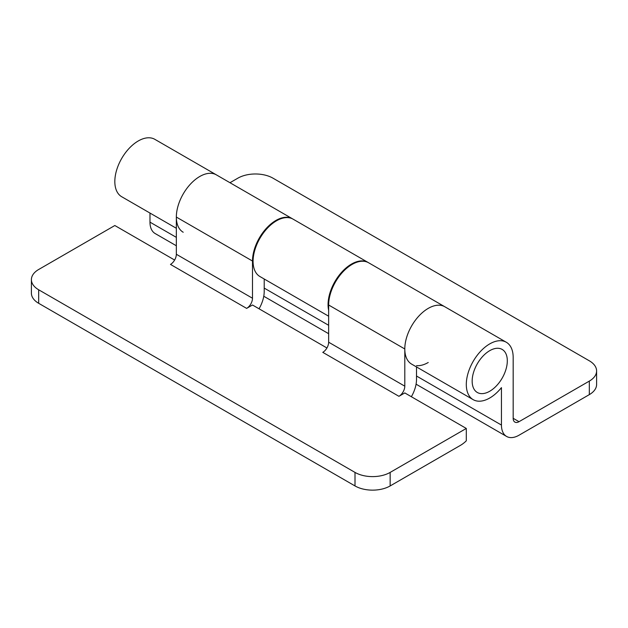 <?xml version="1.0" encoding="UTF-8"?>
<svg xmlns="http://www.w3.org/2000/svg" width="628" height="628" viewBox="0 0 628 628"><rect width="100%" height="100%" fill="white"/><g stroke="black" fill="none" stroke-linecap="round" stroke-linejoin="round"><path stroke-width="0.94" d="M183.203 232.242A33.135 19.13 -60 0 1 178.124 205.686A33.135 19.13 -60 0 1 199.775 176.484A33.135 19.13 -60 0 1 216.338 174.843A33.135 19.13 120 0 0 199.775 176.484A33.135 19.13 120 0 0 176.342 217.068L176.342 254.269L252.495 298.237A8.282 4.781 -60 0 1 246.631 308.387L170.478 264.419A8.282 4.781 120 0 0 176.342 254.269M252.495 298.237L252.495 261.036A33.135 19.13 -60 0 1 275.928 220.452A33.135 19.13 -60 0 1 292.491 218.811L154.833 139.33A33.135 19.13 120 0 0 138.262 140.97A33.135 19.13 120 0 0 116.612 170.172A33.135 19.13 120 0 0 121.699 196.729L176.342 228.278M489.738 343.893A33.135 19.13 120 0 0 468.088 373.095A33.135 19.13 120 0 0 473.167 399.651A33.135 19.13 120 0 0 489.738 398.011A33.135 19.13 120 0 0 501.45 387.617L501.45 425.062A24.853 14.35 120 0 0 506.6 436.444A24.853 14.35 120 0 0 519.026 435.212L589.323 394.627L589.323 381.102L519.026 421.686A8.282 4.781 -60 0 1 514.881 422.095A8.282 4.781 -60 0 1 513.17 418.303L513.17 357.426A33.135 19.13 120 0 0 506.301 342.252A33.135 19.13 120 0 0 489.738 343.893M466.306 428.445L390.153 472.413L390.153 485.939L460.45 445.354A24.853 14.35 120 0 0 466.306 440.817L466.306 428.445L404.801 392.932L398.937 396.315L322.784 352.347A8.282 4.781 120 0 0 328.648 342.205L404.801 386.173L404.801 348.972A33.135 19.13 -60 0 1 428.225 308.387A33.135 19.13 -60 0 1 444.797 306.739A33.135 19.13 120 0 0 428.225 308.387A33.135 19.13 120 0 0 406.583 337.581A33.135 19.13 120 0 0 411.662 364.138L473.167 399.651M328.648 310.334A33.135 19.13 -60 0 1 351.492 264.082A33.135 19.13 -60 0 1 368.055 262.441A33.135 19.13 -60 0 1 368.346 262.614M368.055 262.441L293.08 219.148A33.135 19.13 120 0 0 276.508 220.789A33.135 19.13 120 0 0 254.858 249.991A33.135 19.13 120 0 0 259.945 276.54L328.648 316.206M589.323 381.102A24.853 14.35 0 0 0 596.6 370.952A24.853 14.35 0 0 0 589.323 360.81L272.992 178.179A24.853 14.35 0 0 0 237.847 178.179L229.981 182.717M149.982 213.057L149.982 222.147A24.853 14.35 120 0 0 155.124 233.522L176.342 245.768M596.6 370.952L596.6 384.477A24.853 14.35 180 0 1 589.323 394.627M489.738 350.659A24.853 14.35 120 0 0 472.162 381.094A24.853 14.35 120 0 0 489.738 391.244A24.853 14.35 120 0 0 497.313 384.893A41.424 41.424 0 0 0 505.595 370.544A24.853 14.35 120 0 0 489.738 350.659M506.301 342.252L368.644 262.779A33.135 19.13 120 0 0 352.072 264.419A33.135 19.13 120 0 0 328.648 305.004L328.648 342.205M416.513 366.94L416.513 379.406A24.853 14.35 120 0 1 411.364 396.731M174.623 260.047L114.83 225.523L38.677 269.49A24.853 14.35 0 0 0 31.4 279.641A24.853 14.35 0 0 0 38.677 289.783L38.677 303.308A24.853 14.35 180 0 1 31.4 293.166L31.4 279.641M428.225 362.497A33.135 19.13 -60 0 1 416.513 365.637M390.153 485.939A24.853 14.35 180 0 1 355.008 485.939L355.008 472.413L38.677 289.783M355.008 472.413A24.853 14.35 0 0 0 390.153 472.413M326.929 347.975L252.495 305.004L246.631 308.387M355.008 485.939L38.677 303.308M264.207 279.005L264.207 291.478A24.853 14.35 120 0 1 259.058 308.795M404.801 386.173A8.282 4.781 -60 0 1 398.937 396.315M501.45 425.062L416.513 376.023M328.648 325.296L264.207 288.095M176.342 237.36L149.982 222.147M519.026 421.686L513.17 418.303M404.801 348.972L328.648 305.004M252.495 261.036L176.342 217.068M506.6 436.444L416.074 384.179M328.648 333.704L263.768 296.243"/></g></svg>
